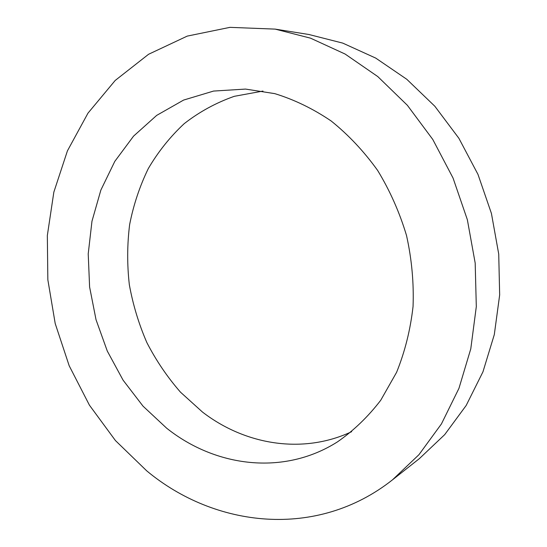 <?xml version="1.0" encoding="UTF-8"?>
<svg xmlns="http://www.w3.org/2000/svg" width="547" height="547" viewBox="0 0 547 547"><rect width="100%" height="100%" fill="white"/><g stroke="black" fill="none" stroke-linecap="round" stroke-linejoin="round"><path stroke-width="0.82" d="M146.692 470.823C214.759 527.568 316.699 539.766 392.5 479.828L418.968 454.673L441.422 423.946L458.954 388.349L470.782 348.842L476.307 306.621L475.186 263.08L467.35 219.709L453.039 178.021L432.78 139.458L407.371 105.297L377.779 76.573L345.109 54.044L310.525 38.167L275.148 29.114L229.966 27.35L187.231 36.109L148.572 54.276L115.205 80.45L87.978 113.154L67.425 150.863L53.845 192.12L47.336 235.525L47.842 279.756L55.213 323.571L69.182 365.758L89.414 405.149L115.438 440.561L146.692 470.823M166.657 428.192C215.265 466.953 283.476 476.075 337.376 441.935C353.54 430.735 367.994 416.848 380.726 400.274L396.596 372.322C404.93 351.714 410.414 329.773 413.053 306.484C413.935 282.799 411.761 259.155 406.53 235.545C399.583 212.38 389.949 190.671 377.628 170.425C363.967 151.382 348.48 134.897 331.154 120.976C313.096 108.744 294.3 99.629 274.765 93.633L245.507 89.079L213.562 91.069L183.621 100.067L156.688 115.383L133.557 136.135L114.815 161.358L100.874 190.062L91.971 221.227L88.217 253.863L89.605 286.997L96.026 319.701L107.28 351.044L123.075 380.151L143.027 406.154L166.657 428.192M262.984 91.069L234.287 96.32C216.051 102.74 199.361 111.848 184.209 123.656C170.138 136.764 158.165 151.745 148.292 168.592C139.717 186.247 133.502 204.886 129.646 224.516C127.15 244.447 127.048 264.502 129.331 284.686C132.948 304.693 138.794 324.009 146.883 342.627C156.175 360.63 167.389 377.156 180.524 392.206L202.458 412.035C244.926 444.786 302.505 454.728 351.666 431.679M392.5 479.828L419.364 458.639L444.697 434.639L466.174 405.477L482.953 371.83L494.303 334.607L499.664 294.929L498.727 254.082L491.425 213.439L477.982 174.397L458.878 138.275L434.844 106.255L406.79 79.288L375.734 58.098L342.757 43.11L308.939 34.509L275.148 29.114"/></g></svg>
